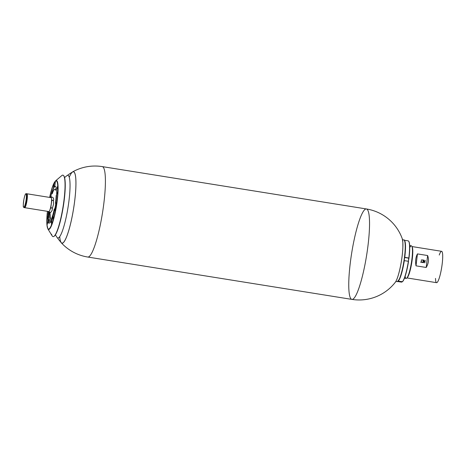 <?xml version="1.0" encoding="UTF-8"?>
<svg xmlns="http://www.w3.org/2000/svg" width="466" height="466" viewBox="0 0 466 466"><rect width="100%" height="100%" fill="white"/><g stroke="black" fill="none" stroke-linecap="round" stroke-linejoin="round"><path stroke-width="0.7" d="M423.909 261.671L423.763 262.69M424.969 260.308L424.835 262.859L424.794 261.781L423.914 261.642L423.606 262.661L423.909 260.11L423.932 261.455L424.817 261.601L425.161 260.308L424.858 262.865M423.903 260.139L423.909 261.484L424.794 261.595M404.465 278.167L406.113 278.429A16.514 2.72 -80.9 0 0 411.42 262.556A16.514 2.72 -80.9 0 0 411.344 245.821L409.696 245.559M407.063 277.777A15.885 2.621 -80.9 0 0 411.769 262.614A15.885 2.621 -80.9 0 0 412.043 246.735A15.885 2.621 -80.9 0 1 411.769 262.614A15.885 2.621 -80.9 0 1 407.063 277.777M406.946 277.928L436.59 282.681A15.885 2.621 -80.9 0 0 437.277 282.326A15.885 2.621 -80.9 0 0 441.972 265.521A15.885 2.621 -80.9 0 0 441.617 251.314L411.979 246.561M416.016 265.841C415.2 261.251 415.672 257.273 417.437 253.9L427.619 255.531C429.087 259.422 428.615 263.401 426.198 267.472L416.016 265.841L417.437 253.9L427.619 255.531C429.087 259.422 428.615 263.401 426.198 267.472L416.016 265.841C415.2 261.251 415.672 257.273 417.437 253.9L416.016 265.841M435.506 278.412A15.885 2.621 -80.9 0 0 437.277 282.326A15.885 2.621 -80.9 0 0 442.566 260.045A15.885 2.621 -80.9 0 0 439.252 255.024M422.179 262.253C423.594 261.723 423.681 260.989 422.441 260.051L422.464 259.871C424.118 259.51 423.67 263.273 422.155 262.428L422.179 262.253M426.198 267.472L427.619 255.531L426.198 267.472M421.916 262.393L420.594 262.177L421.177 262.09L421.462 259.708L421.363 262.119L421.916 262.393M407.202 277.573A15.926 2.627 -80.9 0 0 411.653 262.597A15.926 2.627 -80.9 0 0 412.113 246.974M405.152 276.256A16.514 2.72 -80.9 0 0 407.004 277.858L407.395 277.352A15.926 2.627 -80.9 0 0 411.653 262.597A15.926 2.627 -80.9 0 0 412.224 247.248L412.008 246.648A16.514 2.72 -80.9 0 0 410.628 246.194A16.514 2.72 -80.9 0 0 409.748 247.586M407.004 277.858A16.514 2.72 -80.9 0 0 411.42 262.556A16.514 2.72 -80.9 0 0 412.008 246.648M402.874 242.862A22.985 3.792 99.1 0 1 398.82 273.361A22.985 3.792 99.1 0 1 397.143 278.592M395.255 282.349A23.067 3.804 -80.9 0 0 398.797 273.408A23.067 3.804 -80.9 0 0 402.251 238.703L402.845 242.268L402.869 247.597C402.408 256.23 401.063 264.828 398.814 273.385C397.585 277.841 396.397 280.829 395.255 282.349A23.067 3.804 -80.9 0 0 401.436 260.954A23.067 3.804 -80.9 0 0 402.251 238.703A45.796 45.796 0 0 0 366.404 208.96A45.796 7.555 -80.9 0 0 356.927 228.264A45.796 7.555 -80.9 0 0 349.151 274.55A45.796 7.555 -80.9 0 0 351.9 299.393A45.796 7.555 -80.9 0 0 366.608 255.374A45.796 7.555 -80.9 0 0 366.404 208.96A45.796 7.555 -80.9 0 1 366.608 255.374A45.796 7.555 -80.9 0 1 351.9 299.393A45.796 45.796 0 0 0 395.255 282.349M57.4 237.794A45.709 45.709 0 0 0 61.296 242.687A36.115 5.959 -80.9 0 0 69.486 227.886A36.115 5.959 -80.9 0 0 75.748 189.347A36.115 5.959 -80.9 0 0 72.638 171.966A45.709 45.709 0 0 0 67.407 175.397M61.279 242.792A36.226 5.976 -80.9 0 1 60.9 242.244A36.226 5.976 -80.9 0 0 73.628 208.395A36.226 5.976 -80.9 0 0 72.119 172.257A36.226 5.976 -80.9 0 1 72.655 171.861A36.226 5.976 -80.9 0 1 73.628 208.395A36.226 5.976 -80.9 0 1 61.279 242.792A45.796 45.796 0 0 0 87.765 257.04A45.796 7.555 -80.9 0 0 102.473 213.02A45.796 7.555 -80.9 0 0 102.27 166.607A45.796 45.796 0 0 0 72.655 171.861M59.712 236.635A36.115 5.959 -80.9 0 0 68.391 231.643A36.115 5.959 -80.9 0 0 75.923 184.67A36.115 5.959 -80.9 0 0 69.242 177.214M351.9 299.393L87.765 257.04A45.796 7.555 -80.9 0 0 102.473 213.02A45.796 7.555 -80.9 0 0 102.27 166.607L366.404 208.96M52.518 215.956A14.399 2.377 -80.9 0 0 53.019 214.442A14.399 2.377 -80.9 0 1 52.518 215.956M64.582 177.604A45.796 45.796 0 0 1 66.888 175.682A31.717 5.231 99.1 0 1 69.917 190.169A31.717 5.231 99.1 0 1 64.39 224.612A31.717 5.231 99.1 0 1 57.003 237.357A45.796 45.796 0 0 1 55.407 234.812M26.079 201.528A7.042 1.159 -80.9 0 0 26.172 193.652C26.038 194.002 25.333 192.347 23.865 199.675A6.833 1.13 -80.9 0 0 24.319 206.817A6.833 1.13 -80.9 0 0 26.387 195.225A6.833 1.13 -80.9 0 0 23.865 199.675A6.833 1.13 -80.9 0 0 24.319 206.817A6.833 1.13 -80.9 0 0 26.387 195.225A6.833 1.13 -80.9 0 0 23.865 199.675C23.248 204.522 23.108 206.927 23.451 206.904L23.947 207.562A7.042 1.159 -80.9 0 0 26.079 201.528M26.69 201.627A7.042 1.159 -80.9 0 0 26.783 193.751L26.172 193.652A7.042 1.159 -80.9 0 1 26.207 200.788A7.042 1.159 -80.9 0 1 23.947 207.562L24.552 207.661A7.042 1.159 -80.9 0 0 26.69 201.627M52.844 197.316L51.167 197.048L51.359 197.963L51.167 197.048A7.689 1.27 99.1 0 0 51.149 197.06L50.928 197.619L51.149 197.06A7.689 1.27 99.1 0 1 51.167 197.048L52.844 197.316L53.736 198.982L53.503 200.467L51.831 200.199L51.516 198.714L51.831 200.199A7.689 1.27 99.1 0 1 51.825 200.287L50.777 207.76A7.689 1.27 99.1 0 1 50.753 207.859L49.041 212.181A7.689 1.27 99.1 0 1 49.023 212.193L48.889 211.558L49.023 212.193L50.695 212.461A7.689 1.27 -80.9 0 0 50.718 212.449L49.041 212.181L50.718 212.449L52.14 210.382L52.431 208.127L50.753 207.859L49.041 212.181A7.689 1.27 99.1 0 1 49.023 212.193L50.695 212.461M53.503 200.555L53.538 204.382L52.448 208.028L50.777 207.76L51.825 200.287L53.503 200.555M26.842 193.769A7.042 1.159 99.1 0 1 26.906 193.769A7.042 1.159 99.1 0 1 26.941 200.91A7.042 1.159 99.1 0 1 24.675 207.679A7.042 1.159 99.1 0 1 24.616 207.661M26.906 193.769L51.091 197.648A7.042 1.159 99.1 0 1 51.12 204.784A7.042 1.159 99.1 0 1 48.86 211.558L24.675 207.679M404.284 240.246L408.152 240.864A20.9 3.448 -80.9 0 1 408.828 258.001A20.9 3.448 -80.9 0 0 408.676 241.248L408.839 241.481A20.69 3.413 -80.9 0 1 408.997 258.048L404.762 257.349A20.9 3.448 -80.9 0 0 404.354 240.328A20.9 3.448 -80.9 0 1 404.762 257.349L408.997 258.048L404.546 257.5L408.746 258.176L408.309 261.28L408.997 258.048A20.69 3.413 -80.9 0 0 408.758 241.376M402.496 281.674A20.69 3.413 -80.9 0 0 408.531 261.339A20.69 3.413 -80.9 0 1 402.496 281.674L402.263 281.848A20.9 3.448 -80.9 0 0 408.367 261.286L404.296 260.634L408.367 261.286A20.9 3.448 -80.9 0 1 402.263 281.848L398.197 281.196A20.9 3.448 -80.9 0 0 404.296 260.634L404.296 260.634A20.9 3.448 -80.9 0 1 398.197 281.196L402.496 281.674M401.412 282.105A20.9 3.448 -80.9 0 0 401.663 282.146L397.684 281.511L401.663 282.146A20.9 3.448 -80.9 0 1 401.535 282.14L397.667 281.522M408.676 241.248A20.9 3.448 -80.9 0 0 408.024 240.858M402.537 239.751L403.789 239.955C405.368 238.615 406.224 251.261 403.55 263.937C401.762 274.253 399.612 280.153 397.108 281.645A21.11 3.483 99.1 0 0 403.888 261.35A21.11 3.483 99.1 0 0 403.789 239.955A21.11 3.483 99.1 0 1 403.888 261.35A21.11 3.483 99.1 0 1 397.108 281.645L395.85 281.441M404.366 240.415A20.987 3.46 99.1 0 1 403.987 261.368A20.987 3.46 99.1 0 1 397.795 281.388M57.702 186.01L56.666 189.709A19.228 3.169 99.1 0 1 56.695 194.374M55.308 210.853L54.743 209.729A19.228 3.169 -80.9 0 0 55.856 203.153L56.683 202.722M53.165 216.387A19.228 3.169 99.1 0 1 51.679 220.82L51.516 224.659M55.396 181.548A24.034 3.967 -80.9 0 0 54.167 183.22L53.817 187.478M53.846 183.843A24.034 3.967 -80.9 0 0 49.751 197.433A24.768 4.083 -80.9 0 1 51.784 189.243A24.768 4.083 -80.9 0 0 49.74 197.427M47.981 216.673L46.938 219.451A24.034 3.967 -80.9 0 0 47.089 224.903M50.503 222.725L50.788 220.028A15.885 2.621 -80.9 0 0 54.324 208.96M49.105 223.418A18.809 3.105 99.1 0 1 48.412 221.764L49.006 219.241M48.138 219.206A18.809 3.105 99.1 0 1 48.417 211.488M50.648 197.578A18.809 3.105 99.1 0 1 51.039 195.947M52.256 193.675L52.239 191.742A18.809 3.105 99.1 0 1 55.332 186.412M55.571 190.204A15.885 2.621 -80.9 0 0 54.872 189.301M55.483 203.322A17.137 2.825 -80.9 0 0 56.217 195.633L56.549 194.835M50.235 218.525L50.258 218.828M50.136 218.507L50.159 218.81L50.136 218.507M50.322 218.356L50.363 218.205C50.433 216.801 49.74 219.859 50.118 219.102L50.322 218.356M50.305 217.43L50.293 217.843M50.264 217.575L50.002 218.496L50.264 217.575M49.839 219.084L50.311 217.535L49.839 219.084M49.74 217.715L50.223 216.323L49.74 217.715M49.775 217.482L50.2 215.974L49.775 217.482M49.676 216.853L50.107 214.692L49.676 216.853M49.874 214.628L49.914 215.199L49.874 214.628M49.571 215.385L50.002 213.23L49.571 215.385M49.565 214.599L49.99 213.09L49.565 214.599M49.914 212.333L49.472 214.034L49.938 212.339M49.705 212.304L49.507 213.148M49.617 212.286L49.408 213.166L49.652 212.292M49.46 212.263L49.373 212.677L49.547 212.275M47.427 211.325A24.348 4.013 -80.9 0 0 46.903 224.321A24.348 4.013 -80.9 0 1 47.427 211.325L46.891 224.466L47.876 228.893L52.186 235.924A31.14 5.138 -80.9 0 0 63.056 206.7A31.14 5.138 -80.9 0 0 61.867 175.536L55.576 180.866A24.768 4.083 -80.9 0 1 56.52 205.652A24.768 4.083 -80.9 0 1 47.876 228.893A24.768 4.083 -80.9 0 0 56.52 205.652A24.768 4.083 -80.9 0 0 55.576 180.866L52.565 186.575L49.646 197.415A24.348 4.013 -80.9 0 1 57.429 183.074A24.348 4.013 -80.9 0 1 53.945 217.156A24.348 4.013 -80.9 0 1 46.903 224.321A24.348 4.013 -80.9 0 0 53.945 217.156A24.348 4.013 -80.9 0 0 57.429 183.074A24.348 4.013 -80.9 0 0 49.652 197.415M46.903 219.439A24.768 4.083 -80.9 0 0 46.891 219.754A24.768 4.083 -80.9 0 1 46.903 219.439M63.825 175.868A30.907 5.097 99.1 0 1 65.135 181.379A30.907 5.097 99.1 0 1 62.025 213.69A30.907 5.097 99.1 0 1 54.149 236.227L53.858 236.413A31.14 5.138 -80.9 0 0 63.056 206.7A31.14 5.138 -80.9 0 0 63.609 175.595L63.825 175.868M51.54 234.188A31.14 5.138 -80.9 0 0 53.858 236.413M63.72 175.74A30.907 5.097 99.1 0 1 65.135 181.379A30.907 5.097 99.1 0 1 61.949 214.063A30.907 5.097 99.1 0 1 54.004 236.309M49.81 212.315L49.53 213.445L49.845 212.321M49.565 213.941L50.013 212.35M49.955 212.688L50.037 212.356M49.67 214.616L49.973 212.875M50.089 213.108L49.612 214.605M49.845 214.546L49.681 215.513L49.885 214.791M49.879 214.284L50.101 213.247L49.786 214.372M49.926 214.645L50.147 213.853L49.914 214.535M49.786 216.94L50.13 215.764M49.984 215.746L50.206 214.71L49.891 215.834M50.299 215.991L49.833 217.651L50.182 215.758M50.334 217.843L50.299 217.319M50.415 217.552L50.066 218.653M50.054 218.828L50.136 218.537M50.182 218.385L50.281 218.024M50.101 219.154L50.345 217.989M50.305 218.14L50.194 218.542M52.198 191.736A18.809 3.105 99.1 0 1 56.147 187.571L55.553 190.279A15.885 2.621 -80.9 0 0 52.215 193.798L52.198 191.736M48.114 221.006A19.228 3.169 99.1 0 1 47.986 216.55L46.897 219.445A24.034 3.967 -80.9 0 0 47.06 225.014L48.114 221.006M50.538 197.555A19.228 3.169 99.1 0 1 53.549 187.99L53.852 183.738A24.034 3.967 -80.9 0 0 49.711 197.427M54.126 183.214L53.765 187.565A19.228 3.169 99.1 0 1 54.784 186.196L55.402 181.501A24.034 3.967 -80.9 0 0 54.126 183.214M53.363 219.09L53.159 216.265A19.228 3.169 99.1 0 1 51.639 220.814L51.47 224.769A24.034 3.967 -80.9 0 0 53.363 219.09M56.625 189.703A19.228 3.169 99.1 0 1 56.648 194.485L57.726 191.864A24.034 3.967 -80.9 0 0 57.697 185.887L56.625 189.703M54.703 209.723A19.228 3.169 -80.9 0 0 55.815 203.147L56.689 202.687A24.034 3.967 99.1 0 1 55.297 210.912L54.703 209.723M50.747 220.022A15.885 2.621 -80.9 0 0 54.295 208.896L54.65 209.618A18.809 3.105 99.1 0 1 50.45 222.789L50.747 220.022M48.988 219.148A15.885 2.621 -80.9 0 0 49.606 220.569L49.105 223.441A18.809 3.105 99.1 0 1 48.371 221.758L48.988 219.148M48.901 211.599A15.885 2.621 -80.9 0 0 48.761 217.092L48.103 219.323A18.809 3.105 99.1 0 1 48.382 211.477M50.608 197.567A18.809 3.105 99.1 0 1 51.027 195.842L51.202 197.054M55.437 203.345A17.137 2.825 -80.9 0 0 56.176 195.627L56.555 194.712A18.809 3.105 99.1 0 1 55.739 203.188L55.437 203.345"/></g></svg>
